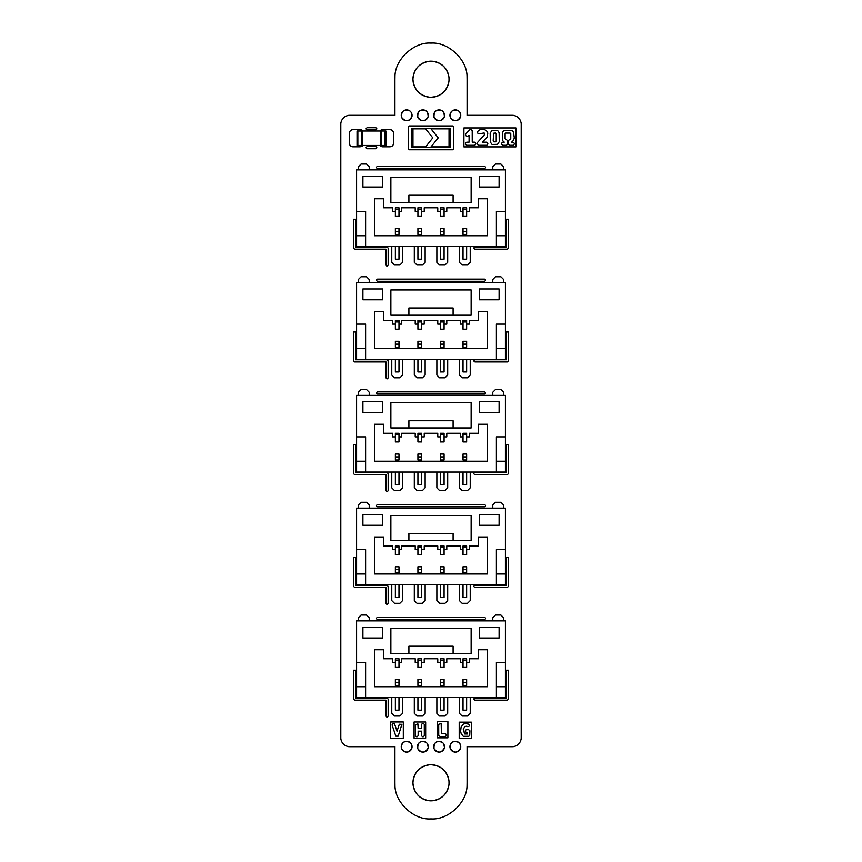 <?xml version="1.0" encoding="UTF-8"?>
<svg xmlns="http://www.w3.org/2000/svg" width="862" height="862" viewBox="0 0 862 862"><rect width="100%" height="100%" fill="white"/><g stroke="black" fill="none" stroke-linecap="round" stroke-linejoin="round"><path stroke-width="1.29" d="M385.088 145.43L357.04 145.43L357.04 131.002L385.896 131.002L385.896 145.43L385.088 145.43L385.088 131.002M362.449 145.43L362.449 131.002M380.487 145.43L380.487 131.002M356.588 348.463L356.588 359.292L505.412 359.292L505.412 282.628L356.588 282.628L356.588 348.463L365.607 348.463M356.588 324.112L365.607 324.112L365.607 359.292M496.393 359.292L496.393 324.112L505.412 324.112M390.863 315.19L390.863 289.934L471.137 289.934L471.137 315.19L390.863 315.19M487.375 348.463L487.375 311.484L478.356 311.484L478.356 320.502L469.337 320.502L469.337 324.112L466.633 324.112L466.633 320.502L463.023 320.502L463.023 324.112L460.319 324.112L460.319 320.502L446.785 320.502L446.785 324.112L444.081 324.112L444.081 320.502L440.471 320.502L440.471 324.112L437.767 324.112L437.767 320.502L424.233 320.502L424.233 324.112L421.529 324.112L421.529 320.502L417.919 320.502L417.919 324.112L415.215 324.112L415.215 320.502L401.681 320.502L401.681 324.112L398.977 324.112L398.977 320.502L395.367 320.502L395.367 324.112L392.663 324.112L392.663 320.502L383.644 320.502L383.644 311.484L374.625 311.484L374.625 348.463L487.375 348.463M479.261 299.76L479.261 288.942L499.098 288.942L499.098 299.76L479.261 299.76M362.902 299.76L362.902 288.942L382.739 288.942L382.739 299.76L362.902 299.76M395.367 371.931L395.367 359.292L398.977 359.292L398.977 371.931L395.367 371.931M417.919 371.931L417.919 359.292L421.529 359.292L421.529 371.931L417.919 371.931M440.471 371.931L440.471 359.292L444.081 359.292L444.081 371.931L440.471 371.931M463.023 371.931L463.023 359.292L466.633 359.292L466.633 371.931L463.023 371.931M496.393 348.463L505.412 348.463M453.1 315.19L453.1 307.971L408.9 307.971L408.9 315.19M463.023 324.112L463.023 329.176L466.633 329.176L466.633 324.112M463.023 321.957L466.633 321.957M398.977 324.112L398.977 329.176L395.367 329.176L395.367 324.112M395.367 321.957L398.977 321.957M440.471 324.112L440.471 329.176L444.081 329.176L444.081 324.112M440.471 321.957L444.081 321.957M421.529 324.112L421.529 329.176L417.919 329.176L417.919 324.112M417.919 321.957L421.529 321.957M463.023 344.143L463.023 347.214L466.633 347.214L466.633 341.255L463.023 341.255L463.023 344.143L466.633 344.143M440.471 344.143L440.471 347.214L444.081 347.214L444.081 341.255L440.471 341.255L440.471 344.143L444.081 344.143M417.919 344.143L417.919 347.214L421.529 347.214L421.529 341.255L417.919 341.255L417.919 344.143L421.529 344.143M395.367 347.214L395.367 341.255L398.977 341.255L398.977 347.214L395.367 347.214M395.367 344.143L398.977 344.143M356.588 235.725L356.588 246.543L505.412 246.543L505.412 169.879L356.588 169.879L356.588 235.725L365.607 235.725M356.588 211.362L365.607 211.362L365.607 246.543M496.393 246.543L496.393 211.362L505.412 211.362M390.863 202.441L390.863 177.184L471.137 177.184L471.137 202.441L390.863 202.441M487.375 235.725L487.375 198.734L478.356 198.734L478.356 207.764L469.337 207.764L469.337 211.362L466.633 211.362L466.633 207.764L463.023 207.764L463.023 211.362L460.319 211.362L460.319 207.764L446.785 207.764L446.785 211.362L444.081 211.362L444.081 207.764L440.471 207.764L440.471 211.362L437.767 211.362L437.767 207.764L424.233 207.764L424.233 211.362L421.529 211.362L421.529 207.764L417.919 207.764L417.919 211.362L415.215 211.362L415.215 207.764L401.681 207.764L401.681 211.362L398.977 211.362L398.977 207.764L395.367 207.764L395.367 211.362L392.663 211.362L392.663 207.764L383.644 207.764L383.644 198.734L374.625 198.734L374.625 235.725L487.375 235.725M479.261 187.011L479.261 176.193L499.098 176.193L499.098 187.011L479.261 187.011M362.902 187.011L362.902 176.193L382.739 176.193L382.739 187.011L362.902 187.011M395.367 259.182L395.367 246.543L398.977 246.543L398.977 259.182L395.367 259.182M417.919 259.182L417.919 246.543L421.529 246.543L421.529 259.182L417.919 259.182M440.471 259.182L440.471 246.543L444.081 246.543L444.081 259.182L440.471 259.182M463.023 259.182L463.023 246.543L466.633 246.543L466.633 259.182L463.023 259.182M496.393 235.725L505.412 235.725M453.1 202.441L453.1 195.221L408.9 195.221L408.9 202.441M463.023 211.362L463.023 216.427L466.633 216.427L466.633 211.362M463.023 209.207L466.633 209.207M398.977 211.362L398.977 216.427L395.367 216.427L395.367 211.362M395.367 209.207L398.977 209.207M440.471 211.362L440.471 216.427L444.081 216.427L444.081 211.362M440.471 209.207L444.081 209.207M421.529 211.362L421.529 216.427L417.919 216.427L417.919 211.362M417.919 209.207L421.529 209.207M463.023 231.393L463.023 234.464L466.633 234.464L466.633 228.516L463.023 228.516L463.023 231.393L466.633 231.393M440.471 231.393L440.471 234.464L444.081 234.464L444.081 228.516L440.471 228.516L440.471 231.393L444.081 231.393M417.919 231.393L417.919 234.464L421.529 234.464L421.529 228.516L417.919 228.516L417.919 231.393L421.529 231.393M395.367 234.464L395.367 228.516L398.977 228.516L398.977 234.464L395.367 234.464M395.367 231.393L398.977 231.393M356.588 686.712L356.588 697.541L505.412 697.541L505.412 620.866L356.588 620.866L356.588 686.712L365.607 686.712M356.588 662.361L365.607 662.361L365.607 697.541M496.393 697.541L496.393 662.361L505.412 662.361M390.863 653.428L390.863 628.172L471.137 628.172L471.137 653.428L390.863 653.428M487.375 686.712L487.375 649.732L478.356 649.732L478.356 658.751L469.337 658.751L469.337 662.361L466.633 662.361L466.633 658.751L463.023 658.751L463.023 662.361L460.319 662.361L460.319 658.751L446.785 658.751L446.785 662.361L444.081 662.361L444.081 658.751L440.471 658.751L440.471 662.361L437.767 662.361L437.767 658.751L424.233 658.751L424.233 662.361L421.529 662.361L421.529 658.751L417.919 658.751L417.919 662.361L415.215 662.361L415.215 658.751L401.681 658.751L401.681 662.361L398.977 662.361L398.977 658.751L395.367 658.751L395.367 662.361L392.663 662.361L392.663 658.751L383.644 658.751L383.644 649.732L374.625 649.732L374.625 686.712L487.375 686.712M479.261 638.009L479.261 627.18L499.098 627.18L499.098 638.009L479.261 638.009M362.902 638.009L362.902 627.18L382.739 627.18L382.739 638.009L362.902 638.009M395.367 710.169L395.367 697.541L398.977 697.541L398.977 710.169L395.367 710.169M417.919 710.169L417.919 697.541L421.529 697.541L421.529 710.169L417.919 710.169M440.471 710.169L440.471 697.541L444.081 697.541L444.081 710.169L440.471 710.169M463.023 710.169L463.023 697.541L466.633 697.541L466.633 710.169L463.023 710.169M496.393 686.712L505.412 686.712M453.1 653.428L453.1 646.209L408.9 646.209L408.9 653.428M463.023 662.361L463.023 667.414L466.633 667.414L466.633 662.361M463.023 660.206L466.633 660.206M398.977 662.361L398.977 667.414L395.367 667.414L395.367 662.361M395.367 660.206L398.977 660.206M440.471 662.361L440.471 667.414L444.081 667.414L444.081 662.361M440.471 660.206L444.081 660.206M421.529 662.361L421.529 667.414L417.919 667.414L417.919 662.361M417.919 660.206L421.529 660.206M463.023 682.392L463.023 685.462L466.633 685.462L466.633 679.504L463.023 679.504L463.023 682.392L466.633 682.392M440.471 682.392L440.471 685.462L444.081 685.462L444.081 679.504L440.471 679.504L440.471 682.392L444.081 682.392M417.919 682.392L417.919 685.462L421.529 685.462L421.529 679.504L417.919 679.504L417.919 682.392L421.529 682.392M395.367 685.462L395.367 679.504L398.977 679.504L398.977 685.462L395.367 685.462M395.367 682.392L398.977 682.392M356.588 573.963L356.588 584.792L505.412 584.792L505.412 508.117L356.588 508.117L356.588 573.963L365.607 573.963M356.588 549.611L365.607 549.611L365.607 584.792M496.393 584.792L496.393 549.611L505.412 549.611M390.863 540.679L390.863 515.422L471.137 515.422L471.137 540.679L390.863 540.679M487.375 573.963L487.375 536.983L478.356 536.983L478.356 546.002L469.337 546.002L469.337 549.611L466.633 549.611L466.633 546.002L463.023 546.002L463.023 549.611L460.319 549.611L460.319 546.002L446.785 546.002L446.785 549.611L444.081 549.611L444.081 546.002L440.471 546.002L440.471 549.611L437.767 549.611L437.767 546.002L424.233 546.002L424.233 549.611L421.529 549.611L421.529 546.002L417.919 546.002L417.919 549.611L415.215 549.611L415.215 546.002L401.681 546.002L401.681 549.611L398.977 549.611L398.977 546.002L395.367 546.002L395.367 549.611L392.663 549.611L392.663 546.002L383.644 546.002L383.644 536.983L374.625 536.983L374.625 573.963L487.375 573.963M479.261 525.26L479.261 514.431L499.098 514.431L499.098 525.26L479.261 525.26M362.902 525.26L362.902 514.431L382.739 514.431L382.739 525.26L362.902 525.26M395.367 597.42L395.367 584.792L398.977 584.792L398.977 597.42L395.367 597.42M417.919 597.42L417.919 584.792L421.529 584.792L421.529 597.42L417.919 597.42M440.471 597.42L440.471 584.792L444.081 584.792L444.081 597.42L440.471 597.42M463.023 597.42L463.023 584.792L466.633 584.792L466.633 597.42L463.023 597.42M496.393 573.963L505.412 573.963M453.1 540.679L453.1 533.47L408.9 533.47L408.9 540.679M463.023 549.611L463.023 554.665L466.633 554.665L466.633 549.611M463.023 547.456L466.633 547.456M398.977 549.611L398.977 554.665L395.367 554.665L395.367 549.611M395.367 547.456L398.977 547.456M440.471 549.611L440.471 554.665L444.081 554.665L444.081 549.611M440.471 547.456L444.081 547.456M421.529 549.611L421.529 554.665L417.919 554.665L417.919 549.611M417.919 547.456L421.529 547.456M463.023 569.642L463.023 572.713L466.633 572.713L466.633 566.754L463.023 566.754L463.023 569.642L466.633 569.642M440.471 569.642L440.471 572.713L444.081 572.713L444.081 566.754L440.471 566.754L440.471 569.642L444.081 569.642M417.919 569.642L417.919 572.713L421.529 572.713L421.529 566.754L417.919 566.754L417.919 569.642L421.529 569.642M395.367 572.713L395.367 566.754L398.977 566.754L398.977 572.713L395.367 572.713M395.367 569.642L398.977 569.642M356.588 461.213L356.588 472.042L505.412 472.042L505.412 395.367L356.588 395.367L356.588 461.213L365.607 461.213M356.588 436.862L365.607 436.862L365.607 472.042M496.393 472.042L496.393 436.862L505.412 436.862M390.863 427.929L390.863 402.673L471.137 402.673L471.137 427.929L390.863 427.929M487.375 461.213L487.375 424.233L478.356 424.233L478.356 433.252L469.337 433.252L469.337 436.862L466.633 436.862L466.633 433.252L463.023 433.252L463.023 436.862L460.319 436.862L460.319 433.252L446.785 433.252L446.785 436.862L444.081 436.862L444.081 433.252L440.471 433.252L440.471 436.862L437.767 436.862L437.767 433.252L424.233 433.252L424.233 436.862L421.529 436.862L421.529 433.252L417.919 433.252L417.919 436.862L415.215 436.862L415.215 433.252L401.681 433.252L401.681 436.862L398.977 436.862L398.977 433.252L395.367 433.252L395.367 436.862L392.663 436.862L392.663 433.252L383.644 433.252L383.644 424.233L374.625 424.233L374.625 461.213L487.375 461.213M479.261 412.51L479.261 401.681L499.098 401.681L499.098 412.51L479.261 412.51M362.902 412.51L362.902 401.681L382.739 401.681L382.739 412.51L362.902 412.51M395.367 484.67L395.367 472.042L398.977 472.042L398.977 484.67L395.367 484.67M417.919 484.67L417.919 472.042L421.529 472.042L421.529 484.67L417.919 484.67M440.471 484.67L440.471 472.042L444.081 472.042L444.081 484.67L440.471 484.67M463.023 484.67L463.023 472.042L466.633 472.042L466.633 484.67L463.023 484.67M496.393 461.213L505.412 461.213M453.1 427.929L453.1 420.721L408.9 420.721L408.9 427.929M463.023 436.862L463.023 441.926L466.633 441.926L466.633 436.862M463.023 434.707L466.633 434.707M398.977 436.862L398.977 441.926L395.367 441.926L395.367 436.862M395.367 434.707L398.977 434.707M440.471 436.862L440.471 441.926L444.081 441.926L444.081 436.862M440.471 434.707L444.081 434.707M421.529 436.862L421.529 441.926L417.919 441.926L417.919 436.862M417.919 434.707L421.529 434.707M463.023 456.892L463.023 459.963L466.633 459.963L466.633 454.005L463.023 454.005L463.023 456.892L466.633 456.892M440.471 456.892L440.471 459.963L444.081 459.963L444.081 454.005L440.471 454.005L440.471 456.892L444.081 456.892M417.919 456.892L417.919 459.963L421.529 459.963L421.529 454.005L417.919 454.005L417.919 456.892L421.529 456.892M395.367 459.963L395.367 454.005L398.977 454.005L398.977 459.963L395.367 459.963M395.367 456.892L398.977 456.892M358.387 279.471L358.387 282.628L358.387 279.471L361.092 276.756L366.512 276.756L361.092 276.756M369.216 279.471L369.216 282.628L369.216 279.471L366.512 276.756M492.784 279.471L492.784 282.628L492.784 279.471L495.488 276.756L500.908 276.756L495.488 276.756M503.613 279.471L503.613 282.628L503.613 279.471L500.908 276.756M358.387 166.722L358.387 169.879L358.387 166.722L361.092 164.017L366.512 164.017L361.092 164.017M369.216 166.722L369.216 169.879L369.216 166.722L366.512 164.017M492.784 166.722L492.784 169.879L492.784 166.722L495.488 164.017L500.908 164.017L495.488 164.017M503.613 166.722L503.613 169.879L503.613 166.722L500.908 164.017M358.387 617.709L358.387 620.866L358.387 617.709L361.092 615.005L366.512 615.005L361.092 615.005M369.216 617.709L369.216 620.866L369.216 617.709L366.512 615.005M492.784 617.709L492.784 620.866L492.784 617.709L495.488 615.005L500.908 615.005L495.488 615.005M503.613 617.709L503.613 620.866L503.613 617.709L500.908 615.005M358.387 504.96L358.387 508.117L358.387 504.96L361.092 502.255L366.512 502.255L361.092 502.255M369.216 504.96L369.216 508.117L369.216 504.96L366.512 502.255M492.784 504.96L492.784 508.117L492.784 504.96L495.488 502.255L500.908 502.255L495.488 502.255M503.613 504.96L503.613 508.117L503.613 504.96L500.908 502.255M358.387 392.21L358.387 395.367L358.387 392.21L361.092 389.505L366.512 389.505L361.092 389.505M369.216 392.21L369.216 395.367L369.216 392.21L366.512 389.505M492.784 392.21L492.784 395.367L492.784 392.21L495.488 389.505L500.908 389.505L495.488 389.505M503.613 392.21L503.613 395.367L503.613 392.21L500.908 389.505M402.586 359.292L402.586 375.078L402.586 359.292M399.882 377.782L394.473 377.782L399.882 377.782L402.586 375.078M391.768 375.078L391.768 359.292L391.768 375.078L394.473 377.782M402.586 246.543L402.586 262.328L402.586 246.543M399.882 265.033L394.473 265.033L399.882 265.033L402.586 262.328M391.768 262.328L391.768 246.543L391.768 262.328L394.473 265.033M402.586 697.541L402.586 713.327L402.586 697.541M399.882 716.031L394.473 716.031L399.882 716.031L402.586 713.327M391.768 713.327L391.768 697.541L391.768 713.327L394.473 716.031M402.586 584.792L402.586 600.577L402.586 584.792M399.882 603.281L394.473 603.281L399.882 603.281L402.586 600.577M391.768 600.577L391.768 584.792L391.768 600.577L394.473 603.281M402.586 472.042L402.586 487.827L402.586 472.042M399.882 490.532L394.473 490.532L399.882 490.532L402.586 487.827M391.768 487.827L391.768 472.042L391.768 487.827L394.473 490.532M360.197 129.645A3.61 3.61 0 0 1 363.01 131.002L360.197 129.645L352.978 129.645C350.802 129.871 349.595 131.078 349.369 133.254A3.61 3.61 0 0 1 351.653 129.903M349.369 133.254L349.369 143.178C349.595 145.355 350.802 146.551 352.978 146.788L360.197 146.788L363.01 145.43A3.61 3.61 0 0 1 361.523 146.529M352.978 146.788A3.61 3.61 0 0 1 349.627 144.504M425.138 359.292L425.138 375.078L425.138 359.292M422.434 377.782L417.014 377.782L422.434 377.782L425.138 375.078M414.31 375.078L414.31 359.292L414.31 375.078L417.014 377.782M425.138 246.543L425.138 262.328L425.138 246.543M422.434 265.033L417.014 265.033L422.434 265.033L425.138 262.328M414.31 262.328L414.31 246.543L414.31 262.328L417.014 265.033M425.138 697.541L425.138 713.327L425.138 697.541M422.434 716.031L417.014 716.031L422.434 716.031L425.138 713.327M414.31 713.327L414.31 697.541L414.31 713.327L417.014 716.031M425.138 584.792L425.138 600.577L425.138 584.792M422.434 603.281L417.014 603.281L422.434 603.281L425.138 600.577M414.31 600.577L414.31 584.792L414.31 600.577L417.014 603.281M425.138 472.042L425.138 487.827L425.138 472.042M422.434 490.532L417.014 490.532L422.434 490.532L425.138 487.827M414.31 487.827L414.31 472.042L414.31 487.827L417.014 490.532M447.69 359.292L447.69 375.078L447.69 359.292M444.986 377.782L439.566 377.782L444.986 377.782L447.69 375.078M436.862 375.078L436.862 359.292L436.862 375.078L439.566 377.782M447.69 246.543L447.69 262.328L447.69 246.543M444.986 265.033L439.566 265.033L444.986 265.033L447.69 262.328M436.862 262.328L436.862 246.543L436.862 262.328L439.566 265.033M431 128.837L449.037 128.837L449.037 146.874L431 146.874M447.69 697.541L447.69 713.327L447.69 697.541M444.986 716.031L439.566 716.031L444.986 716.031L447.69 713.327M436.862 713.327L436.862 697.541L436.862 713.327L439.566 716.031M447.69 584.792L447.69 600.577L447.69 584.792M444.986 603.281L439.566 603.281L444.986 603.281L447.69 600.577M436.862 600.577L436.862 584.792L436.862 600.577L439.566 603.281M447.69 472.042L447.69 487.827L447.69 472.042M444.986 490.532L439.566 490.532L444.986 490.532L447.69 487.827M436.862 487.827L436.862 472.042L436.862 487.827L439.566 490.532M459.414 713.327L459.414 697.541L459.414 713.327L462.118 716.031L467.527 716.031L462.118 716.031M470.232 713.327L470.232 697.541L470.232 713.327L467.527 716.031M459.414 600.577L459.414 584.792L459.414 600.577L462.118 603.281L467.527 603.281L462.118 603.281M470.232 600.577L470.232 584.792L470.232 600.577L467.527 603.281M459.414 487.827L459.414 472.042L459.414 487.827L462.118 490.532L467.527 490.532L462.118 490.532M470.232 487.827L470.232 472.042L470.232 487.827L467.527 490.532M459.414 375.078L459.414 359.292L459.414 375.078L462.118 377.782L467.527 377.782L462.118 377.782M470.232 375.078L470.232 359.292L470.232 375.078L467.527 377.782M459.414 262.328L459.414 246.543L459.414 262.328L462.118 265.033L467.527 265.033L462.118 265.033M470.232 262.328L470.232 246.543L470.232 262.328L467.527 265.033M382.739 146.788A3.61 3.61 0 0 1 379.926 145.43L382.739 146.788L389.958 146.788C392.135 146.551 393.341 145.355 393.568 143.178L393.568 133.254C393.341 131.078 392.135 129.871 389.958 129.645L382.739 129.645L379.926 131.002A3.61 3.61 0 0 1 381.413 129.903M389.958 129.645A3.61 3.61 0 0 1 393.309 131.929M393.568 143.178A3.61 3.61 0 0 1 391.283 146.529M412.963 146.874L412.963 128.837L425.591 128.837L432.799 137.855L425.591 146.874L412.963 146.874M471.309 738.378L459.198 738.378L459.198 722.14L471.309 722.14L471.309 738.378M466.741 726.203L467.732 726.666C469.531 726.397 469.844 725.556 468.691 724.155L465.372 723.509L463.206 724.231L461.105 727.097L460.588 731.353L461.202 733.691L463.293 736.331L468.842 736.277L469.725 735.394L469.93 730.771L468.605 729.672L466.277 729.705C464.79 730.75 464.877 731.644 466.536 732.388L467.247 732.388L467.247 734.004L464.693 733.971L463.25 729.651L464.693 726.547L466.741 726.203M403.308 738.184L390.702 738.184L390.702 721.968L403.308 721.968L403.308 738.184M401.918 724.306L399.332 724.242L397.005 731.213L394.58 723.994C393.115 722.916 392.296 723.283 392.124 725.093L395.83 736.159L398.19 736.159L401.918 724.306M425.666 738.163L414.072 738.163L414.072 721.99L425.666 721.99L425.666 738.163M417.898 723.908L415.419 724.662L415.452 735.749C416.497 737.236 417.391 737.15 418.135 735.491L418.135 731.17L421.604 731.17L421.637 735.749C422.682 737.236 423.576 737.15 424.319 735.491L424.287 724.403C423.242 722.916 422.348 723.002 421.604 724.662L421.604 728.465L418.135 728.465L417.898 723.908M447.884 737.829L437.346 737.829L437.346 721.623L447.884 721.623L447.884 737.829M441.172 723.552L438.693 724.306L438.726 735.394L440.051 736.482L445.471 736.45C446.947 735.405 446.861 734.51 445.201 733.777L441.398 733.777L441.172 723.552M353.517 670.205L355.683 670.205L355.683 697.983L387.07 697.983L388.159 699.071L388.159 716.031C387.437 717.421 386.715 717.421 385.993 716.031L385.993 700.149L354.605 700.149L353.517 699.071L353.517 670.205M506.317 670.205L508.483 670.205L508.483 699.071L507.395 700.149L474.93 700.149C473.529 699.427 473.529 698.705 474.93 697.983L506.317 697.983L506.317 670.205M484.487 619.519L377.513 619.519C376.112 618.797 376.112 618.076 377.513 617.354L484.487 617.354C485.888 618.076 485.888 618.797 484.487 619.519M353.517 557.455L355.683 557.455L355.683 585.244L387.07 585.244L388.159 586.322L388.159 603.281C387.437 604.671 386.715 604.671 385.993 603.281L385.993 587.399L354.605 587.399L353.517 586.322L353.517 557.455M506.317 557.455L508.483 557.455L508.483 586.322L507.395 587.399L474.93 587.399C473.529 586.688 473.529 585.966 474.93 585.244L506.317 585.244L506.317 557.455M484.487 506.77L377.513 506.77C376.112 506.048 376.112 505.326 377.513 504.604L484.487 504.604C485.888 505.326 485.888 506.048 484.487 506.77M353.517 444.706L355.683 444.706L355.683 472.495L387.07 472.495L388.159 473.572L388.159 490.532C387.437 491.922 386.715 491.922 385.993 490.532L385.993 474.66L354.605 474.66L353.517 473.572L353.517 444.706M506.317 444.706L508.483 444.706L508.483 473.572L507.395 474.66L474.93 474.66C473.529 473.938 473.529 473.216 474.93 472.495L506.317 472.495L506.317 444.706M484.487 394.02L377.513 394.02C376.112 393.298 376.112 392.576 377.513 391.854L484.487 391.854C485.888 392.576 485.888 393.298 484.487 394.02M353.517 331.967L355.683 331.967L355.683 359.745L387.07 359.745L388.159 360.822L388.159 377.782C387.437 379.183 386.715 379.183 385.993 377.782L385.993 361.911L354.605 361.911L353.517 360.822L353.517 331.967M506.317 331.967L508.483 331.967L508.483 360.822L507.395 361.911L474.93 361.911C473.529 361.189 473.529 360.467 474.93 359.745L506.317 359.745L506.317 331.967M484.487 281.271L377.513 281.271C376.112 280.549 376.112 279.827 377.513 279.105L484.487 279.105C485.888 279.827 485.888 280.549 484.487 281.271M353.517 219.217L355.683 219.217L355.683 246.995L387.07 246.995L388.159 248.073L388.159 265.033C387.437 266.433 386.715 266.433 385.993 265.033L385.993 249.161L354.605 249.161L353.517 248.073L353.517 219.217M506.317 219.217L508.483 219.217L508.483 248.073L507.395 249.161L474.93 249.161C473.529 248.439 473.529 247.717 474.93 246.995L506.317 246.995L506.317 219.217M484.487 168.521L377.513 168.521C376.112 167.799 376.112 167.077 377.513 166.355L484.487 166.355C485.888 167.077 485.888 167.799 484.487 168.521M375.746 148.727L367.19 148.727C365.79 148.005 365.79 147.283 367.19 146.562L375.746 146.562C377.147 147.283 377.147 148.005 375.746 148.727M493.603 133.233L495.585 132.996L496.232 134.052L496.232 140.765L495.585 141.821L493.84 141.821L493.193 140.765L493.603 133.233M515.907 146.874L463.907 146.874L463.907 127.932L515.907 127.932L515.907 146.874M472.236 142.144L472.204 130.787L470.964 129.548L469.779 129.785L466.083 133.459C465.071 135.118 465.534 136.034 467.473 136.228L469.079 135.431L469.079 142.144L466.741 142.176C465.092 143.211 465.092 144.234 466.741 145.269L474.574 145.269C476.223 144.234 476.223 143.211 474.574 142.176L472.236 142.144M486.911 131.304L485.931 130.367C483.496 128.901 481.071 128.944 478.679 130.474L477.763 131.423C477.332 133.319 478.054 134.041 479.951 133.61L484.153 132.996L484.713 134.45L477.16 142.844L478.173 145.269L486.599 145.269C488.248 144.234 488.248 143.211 486.599 142.176L482.289 142.144L487.062 137.284L487.817 133.082L486.911 131.304M498.333 131.304L497.352 130.367L491.911 130.474L490.176 133.114L490.295 142.025L492.073 144.45L497.514 144.331L499.249 141.702L499.13 132.791L498.333 131.304M513.461 132.026L511.726 130.324L504.108 130.356L502.395 132.069L502.417 140.387L504.259 142.144L502.826 142.176C501.178 143.211 501.178 144.234 502.826 145.269L506.447 145.269L507.686 144.029L507.449 140.441L505.11 138.663L505.11 133.75L505.789 133.071L510.099 133.071L510.767 133.75L510.767 138.663L508.375 140.538L508.203 144.029L509.442 145.269L513.062 145.269C514.711 144.234 514.711 143.211 513.062 142.176L511.651 142.122L513.526 140.29L514.312 137.866L513.461 132.026M375.746 129.871L367.19 129.871C365.79 129.149 365.79 128.427 367.19 127.705L375.746 127.705C377.147 128.427 377.147 129.149 375.746 129.871M449.037 782.771L449.016 781.866A18.037 18.037 0 0 0 430.547 764.745A18.037 18.037 0 0 0 412.963 782.771A18.037 18.037 0 0 0 430.547 800.809A18.037 18.037 0 0 0 449.016 783.687L448.994 780.94C446.915 770.606 440.611 765.197 430.084 764.713C419.654 766.264 413.932 772.277 412.909 782.771C413.932 793.266 419.654 799.289 430.084 800.841C440.611 800.356 446.915 794.936 448.994 784.603L449.037 782.771M412.036 747.192L412.036 746.201A5.409 5.409 0 0 0 411.907 745.414L411.4 744.1A5.409 5.409 0 0 0 411.088 743.604L410.14 742.559A5.409 5.409 0 0 0 401.239 746.697A5.409 5.409 0 0 0 406.401 752.106A5.409 5.409 0 0 0 412.036 747.192M428.274 747.192L428.274 746.201A5.409 5.409 0 0 0 428.145 745.414L427.627 744.1A5.409 5.409 0 0 0 427.326 743.604L426.378 742.559A5.409 5.409 0 0 0 417.467 746.697A5.409 5.409 0 0 0 422.639 752.106A5.409 5.409 0 0 0 428.274 747.192M444.512 747.192L444.512 746.201A5.409 5.409 0 0 0 444.372 745.414L443.865 744.1A5.409 5.409 0 0 0 443.553 743.604L442.605 742.559A5.409 5.409 0 0 0 433.705 746.697A5.409 5.409 0 0 0 438.866 752.106A5.409 5.409 0 0 0 444.512 747.192M460.739 747.192L460.739 746.201A5.409 5.409 0 0 0 460.61 745.414L460.103 744.1A5.409 5.409 0 0 0 459.791 743.604L458.843 742.559A5.409 5.409 0 0 0 449.942 746.697A5.409 5.409 0 0 0 455.104 752.106A5.409 5.409 0 0 0 460.739 747.192M412.036 115.799L412.036 114.808A5.409 5.409 0 0 0 411.907 114.021L411.4 112.706A5.409 5.409 0 0 0 411.088 112.211L410.14 111.166A5.409 5.409 0 0 0 401.239 115.303A5.409 5.409 0 0 0 406.401 120.712A5.409 5.409 0 0 0 412.036 115.799M428.274 115.799L428.274 114.808A5.409 5.409 0 0 0 428.145 114.021L427.627 112.706A5.409 5.409 0 0 0 427.326 112.211L426.378 111.166A5.409 5.409 0 0 0 417.467 115.303A5.409 5.409 0 0 0 422.639 120.712A5.409 5.409 0 0 0 428.274 115.799M444.512 115.799L444.512 114.808A5.409 5.409 0 0 0 444.372 114.021L443.865 112.706A5.409 5.409 0 0 0 443.553 112.211L442.605 111.166A5.409 5.409 0 0 0 433.705 115.303A5.409 5.409 0 0 0 438.866 120.712A5.409 5.409 0 0 0 444.512 115.799M460.739 115.799L460.739 114.808A5.409 5.409 0 0 0 460.61 114.021L460.103 112.706A5.409 5.409 0 0 0 459.791 112.211L458.843 111.166A5.409 5.409 0 0 0 449.942 115.303A5.409 5.409 0 0 0 455.104 120.712A5.409 5.409 0 0 0 460.739 115.799M449.037 79.229L449.016 78.313A18.037 18.037 0 0 0 430.547 61.191A18.037 18.037 0 0 0 412.963 79.229A18.037 18.037 0 0 0 430.547 97.255A18.037 18.037 0 0 0 449.016 80.134L448.994 77.397C446.915 67.064 440.611 61.644 430.084 61.159C419.654 62.71 413.932 68.734 412.909 79.229C413.932 89.723 419.654 95.736 430.084 97.287C440.611 96.803 446.915 91.394 448.994 81.06L449.037 79.229M349.282 115.325A9.019 9.019 0 0 1 349.821 115.303L394.925 115.303L394.925 79.229A36.075 36.075 0 0 1 394.947 77.936M467.053 77.936A36.075 36.075 0 0 1 467.075 79.229L467.075 115.303L512.179 115.303A9.019 9.019 0 0 1 512.771 115.325M340.813 738.206A9.019 9.019 0 0 1 340.802 737.678L340.802 124.322A9.019 9.019 0 0 1 340.813 123.794M394.947 784.064A36.075 36.075 0 0 1 394.925 782.771L394.925 746.697L349.821 746.697A9.019 9.019 0 0 1 349.282 746.675M512.771 746.675A9.019 9.019 0 0 1 512.179 746.697L467.075 746.697L467.075 782.771A36.075 36.075 0 0 1 467.053 784.064M521.176 123.74A9.019 9.019 0 0 1 521.198 124.322L521.198 737.678A9.019 9.019 0 0 1 521.176 738.26M408.265 148.673L408.265 127.026L409.353 125.949L452.647 125.949L453.735 127.026L453.735 148.673L452.647 149.762L409.353 149.762L408.265 148.673M425.591 147.24L450.298 147.24L450.298 128.47L411.702 128.47L411.702 147.24L425.591 147.24M394.925 79.229L394.968 76.653C394.828 59.51 413.911 41.732 431 43.1C448.089 41.732 467.172 59.51 467.032 76.653L467.075 79.229M467.075 115.303L513.364 115.346C517.696 116.208 520.292 118.805 521.165 123.147L521.198 124.322M521.198 737.678L521.165 738.853C520.292 743.195 517.696 745.792 513.364 746.654L467.075 746.697M467.075 782.771L467.032 785.347C467.172 802.49 448.089 820.268 431 818.9C413.911 820.268 394.828 802.49 394.968 785.347L394.925 782.771M394.925 746.697L348.636 746.664C344.304 745.792 341.697 743.195 340.835 738.863L340.802 737.678M340.802 124.322L340.835 123.137C341.697 118.805 344.304 116.208 348.636 115.336L394.925 115.303M411.293 743.82L409.935 742.344C404.03 740.329 401.239 742.43 401.552 748.669C405.517 753.485 409.008 753.162 412.014 747.699L411.293 743.82M427.52 743.82L426.173 742.344C420.268 740.329 417.467 742.43 417.79 748.669C421.755 753.485 425.235 753.162 428.252 747.699L427.52 743.82M443.758 743.82L442.411 742.344C436.495 740.329 433.705 742.43 434.028 748.669C437.993 753.485 441.473 753.162 444.48 747.699L443.758 743.82M459.996 743.82L458.649 742.344C452.733 740.329 449.942 742.43 450.266 748.669C454.231 753.485 457.711 753.162 460.717 747.699L459.996 743.82M425.408 147.09L432.799 137.855L425.408 128.61M411.702 128.47L411.702 147.24M450.298 147.24L450.298 128.47M430.828 128.61L438.219 137.855L430.828 147.09M411.293 112.426L409.935 110.95C404.03 108.935 401.239 111.047 401.552 117.275C405.517 122.102 409.008 121.779 412.014 116.305L411.293 112.426M427.52 112.426L426.173 110.95C420.268 108.935 417.467 111.047 417.79 117.275C421.755 122.102 425.235 121.779 428.252 116.305L427.52 112.426M443.758 112.426L442.411 110.95C436.495 108.935 433.705 111.047 434.028 117.275C437.993 122.102 441.473 121.779 444.48 116.305L443.758 112.426M459.996 112.426L458.649 110.95C452.733 108.935 449.942 111.047 450.266 117.275C454.231 122.102 457.711 121.779 460.717 116.305L459.996 112.426M357.849 145.43L357.849 131.002M361.641 145.43L361.641 131.002M381.306 145.43L381.306 131.002"/></g></svg>
